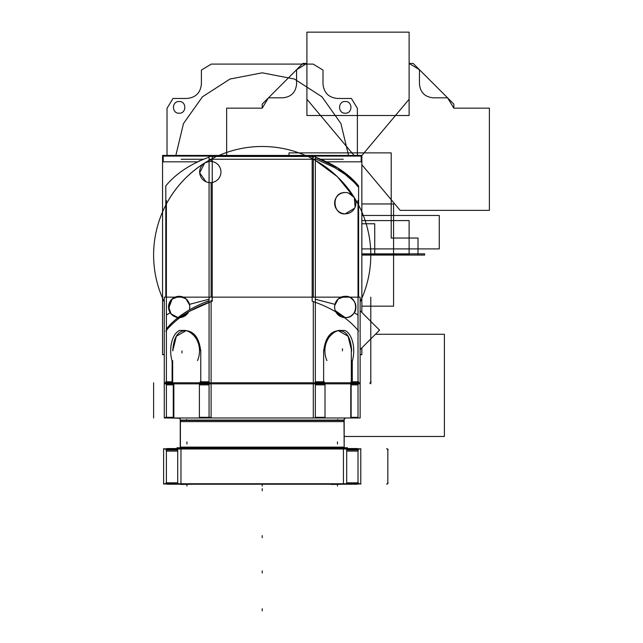 <?xml version="1.0" encoding="UTF-8"?>
<svg xmlns="http://www.w3.org/2000/svg" width="643" height="643" viewBox="0 0 643 643"><rect width="100%" height="100%" fill="white"/><g stroke="black" fill="none" stroke-linecap="round" stroke-linejoin="round"><path stroke-width="0.96" d="M361.848 354.59L360.136 354.59L361.848 354.59L361.848 347.863L361.848 354.59L360.136 354.59L361.848 354.59L361.848 347.863L361.848 354.59L360.136 354.59L361.848 354.59L361.848 347.863L361.848 354.59L360.136 354.59L361.848 354.59L361.848 347.863L361.848 354.59L360.136 354.59L361.848 354.59L361.848 347.863L361.848 354.711L360.136 354.711M164.27 354.711L162.558 354.711L164.27 354.59L162.558 354.59L164.27 354.59L162.558 354.59L164.27 354.59L162.558 354.59L164.27 354.59L162.558 354.59L164.27 354.59L162.558 354.59L162.558 155.429L361.848 155.429L361.848 312.434L361.848 161.827L361.848 312.434L361.848 161.827L361.848 312.434L361.848 161.827L361.848 312.434L361.848 161.827L361.848 312.434L361.848 161.827L326.548 161.827L361.848 161.827M307.684 156.466A108.587 108.587 0 0 0 216.723 156.466A108.587 108.587 0 0 1 307.684 156.466M343.233 159.263L320.72 159.263M203.686 159.263L181.173 159.263M347.453 447.761L176.954 447.761M163.443 483.954L360.964 483.954M356.889 484.227L358.288 482.829M342.703 483.769L342.406 484.227M346.698 482.829L358.489 482.829M357.773 483.769L357.42 484.227L346.698 484.227L346.698 483.769L177.709 483.769L177.709 484.227L346.698 484.227M343.137 483.954L343.442 483.102M346.698 483.102L358.014 483.102L346.698 483.102M181.278 483.954L180.964 483.102M166.633 483.769L166.987 484.227L177.709 484.227M165.918 482.829L177.709 482.829M181.704 483.769L182.001 484.227M166.392 483.102L177.709 483.102L166.392 483.102M167.518 484.227L166.119 482.829M166.392 449.007L166.392 483.769M360.964 448.822L163.443 448.822M267.4 448.549L267.343 447.657M262.207 447.761L262.207 448.549M257.007 448.549L257.063 447.657M166.119 449.947L167.518 448.549M177.709 448.549L346.698 448.549L346.698 449.007L177.709 449.007L177.709 448.549L166.987 448.549L166.633 449.007M182.001 448.549L181.704 449.007M165.918 449.947L177.709 449.947M181.278 448.822L180.964 449.674M177.709 449.674L166.392 449.674L177.709 449.674M343.137 448.822L343.442 449.674M346.698 449.007L346.698 483.769M177.709 449.007L177.709 483.769M343.442 482.829L343.442 449.947L343.442 482.829M180.964 449.947L180.964 482.829L180.964 449.947M163.627 449.007L163.627 483.769L360.779 483.769L360.779 449.007L360.779 483.769L163.627 483.769L163.627 449.007L360.779 449.007L163.627 449.007M358.014 451.097L346.698 451.097M343.442 451.097L343.442 449.047M180.964 449.047L180.964 451.097M177.709 451.097L166.392 451.097M342.406 448.549L342.703 449.007M346.698 448.549L357.42 448.549L357.773 449.007M346.698 449.947L358.489 449.947M346.698 449.674L347.863 449.674M358.288 449.947L356.889 448.549M358.014 449.007L358.014 483.769M181.607 448.549L181.607 448.139L181.607 448.549L181.607 448.139L181.607 448.549L181.615 448.139L192.249 448.139L192.233 448.549M332.174 448.549L332.174 448.139L342.799 448.139L342.799 448.549M193.302 484.227L180.852 484.46M343.852 484.227L331.402 484.46M209.063 159.263L315.343 159.263M163.226 161.827L163.226 156.088L312.168 156.088A108.587 69.798 0 0 1 313.302 156.466L315.343 156.466L315.343 383.847M315.343 297.146L209.063 297.146M209.063 302.29L209.063 383.847M313.302 381.789L313.302 301.607M211.105 301.607L211.105 381.789M166.392 200.407L166.392 328.927C175.242 318.148 188.005 309.307 204.659 302.419L209.063 300.98M211.105 300.273L211.105 301.575L189.46 311.292L179.148 317.988L169.993 326.057L166.392 330.18L166.392 385.744M162.558 161.827L197.859 161.827L162.558 161.827L162.558 354.59L162.558 161.827L197.859 161.827L162.558 161.827L162.558 354.59L162.558 161.827L197.859 161.827L162.558 161.827L162.558 354.59L162.558 161.827L197.859 161.827L162.558 161.827L162.558 354.59L162.558 161.827L197.859 161.827L162.558 161.827L162.558 354.59M358.014 200.407L358.014 385.744M358.609 331.081A108.587 69.798 0 0 0 312.168 301.221L312.168 156.088L361.181 156.088L361.181 161.827M200.769 350.258L200.769 382.81M172.115 360.602L172.115 383.212M172.67 360.602L172.67 381.789M352.292 360.602L352.292 383.212M351.737 381.789L351.737 360.602M323.638 350.258L323.638 382.81M360.136 383.847L360.136 297.146L164.27 297.146L164.27 383.847L164.27 297.146L360.136 297.146L360.136 383.847L164.27 383.847L360.136 383.847M189.05 331.258L197.329 338.539L200.672 350.885C198.438 331.049 187.844 330.912 185.425 330.598C182.548 330.912 174.012 331.041 172.734 350.885L176.351 336.233L186.181 330.631M166.392 382.183L171.223 382.183M166.392 315.094L170.178 312.707L166.392 315.094M180.008 317.586L186.912 314.25L180.008 317.586M188.592 311.887L186.92 314.242L188.592 311.887L186.92 314.242L188.592 311.887L179.148 317.618L188.672 311.726A10.65 10.65 0 0 1 178.481 317.594M189.46 304.348L209.063 299.228L189.46 304.348C187.491 299.019 184.051 296.343 179.148 296.327L185.996 298.818L189.629 305.136M200.769 382.183L208.244 382.183M338.226 330.631L348.056 336.233L351.673 350.885C350.395 331.041 341.859 330.912 338.982 330.598C336.562 330.912 325.969 331.049 323.734 350.885L327.078 338.539L335.357 331.258M323.638 382.183L315.343 382.183M334.947 304.348L315.343 299.228L334.947 304.348C336.916 299.019 340.356 296.343 345.259 296.327C358.995 295.667 358.995 318.277 345.259 317.618C348.86 317.642 351.85 316.01 354.229 312.707L358.014 315.094L354.229 312.707C356.142 310.874 356.318 307.362 354.759 302.17C351.705 297.83 348.538 295.884 345.259 296.327L341.152 297.146M335.815 311.887L341.248 316.83L335.815 311.887L341.248 316.83L335.815 311.887L345.259 317.618L335.252 310.593M358.014 382.183L352.292 382.183M164.27 301.985A108.587 108.587 0 0 1 204.659 162.984A108.587 108.587 0 0 0 164.27 301.985A108.587 108.587 0 0 1 215.292 157.141A108.587 108.587 0 0 0 204.667 162.984A108.587 108.587 0 0 1 215.292 157.141M309.114 157.141A108.587 108.587 0 0 1 354.285 197.53A108.587 108.587 0 0 0 309.114 157.141A108.587 108.587 0 0 1 360.136 301.985A108.587 108.587 0 0 0 354.293 197.53A108.587 108.587 0 0 1 360.136 301.985M312.168 156.466L212.238 156.466M211.105 156.466A108.587 69.798 180 0 1 212.238 156.088L212.238 301.221A108.587 69.798 180 0 0 165.798 331.081A108.587 69.798 180 0 1 212.238 301.221L212.238 156.088A108.587 69.798 180 0 0 211.105 156.466L209.063 156.466L209.063 301.607M211.105 161.401L211.105 159.263L211.105 161.401M313.302 159.263L313.302 297.146L313.302 159.263M211.105 297.146L211.105 182.628L211.105 297.146M165.798 297.146L165.798 185.94A108.587 69.798 180 0 1 209.063 157.189A108.587 69.798 180 0 0 165.798 185.94L165.798 297.146M166.392 330.18L166.392 328.927M209.063 300.747L204.659 302.419L209.063 300.731M315.343 157.189A108.587 69.798 0 0 1 358.609 185.94L358.609 297.146M315.343 157.222L337.39 167.799L354.293 181.254L345.259 173.554C351.126 177.621 358.69 186.092 354.293 181.254L358.014 185.417L358.014 186.671L354.414 182.548L345.259 174.478L334.947 167.783L315.343 158.781M313.302 158.065L313.302 156.498M344.592 317.594A10.65 10.65 0 0 0 355.909 306.968A10.65 10.65 0 0 0 344.592 296.351M345.934 296.351A10.65 10.65 0 0 0 334.617 306.968A10.65 10.65 0 0 0 345.934 317.594M334.73 308.536L334.633 306.438M334.714 305.554L338.25 298.955L345.259 296.327M189.388 309.878A10.65 10.65 0 0 0 178.481 296.351M189.773 306.43L189.677 308.519M179.815 296.351A10.65 10.65 0 0 0 168.538 306.108A10.65 10.65 0 0 0 178.087 317.562L171.078 313.913L168.514 306.438L171.81 299.26L179.148 296.327L172.195 298.907L168.611 308.503M168.82 309.564L170.178 312.707M167.421 383.212L165.998 381.789M172.115 381.789L165.781 381.789M201.798 383.212L200.375 381.789M209.063 383.212L209.063 381.789L200.086 381.789M315.343 383.212L315.343 381.789L324.321 381.789M322.609 383.212L324.032 381.789M358.625 381.789L352.292 381.789M356.986 383.212L358.408 381.789M344.592 192.546A10.65 10.65 0 0 1 355.909 203.172A10.65 10.65 0 0 1 344.592 213.797M345.934 213.797A10.65 10.65 0 0 1 334.617 203.172A10.65 10.65 0 0 1 345.934 192.546M199.073 161.264L199.073 160.814L200.069 160.814M209.634 161.385A10.65 10.65 0 0 1 220.951 172.011A10.65 10.65 0 0 1 209.634 182.636A10.65 10.65 0 0 1 199.66 172.011A10.65 10.65 0 0 1 209.634 161.385M171.97 360.602A20.865 11.285 -90 0 1 179.702 330.438L185.465 330.438A20.865 17.554 90 0 1 197.489 360.602M326.917 360.602A20.865 17.554 -90 0 1 338.941 330.438L338.274 330.438M352.436 360.602A20.865 11.285 90 0 0 344.704 330.438L338.941 330.438M360.136 349.575L379.563 330.148L360.136 310.722M180.233 447.118L180.233 420.434L180.233 447.118L344.174 447.118L180.233 447.118L344.174 447.118L180.233 447.118L180.233 420.434L180.233 447.657L344.174 447.657L344.013 420.434M344.174 421.623L344.174 420.434L344.174 421.623L180.233 421.623M178.674 417.99A2.13 2.122 90 0 1 180.362 420.434L180.201 420.434A2.13 2.13 90 0 0 178.505 417.99A2.13 2.13 0 0 1 180.233 420.08L344.174 420.08A2.13 2.13 0 0 1 345.299 418.199A2.13 2.13 0 0 0 344.174 420.08A2.13 2.13 0 0 1 345.299 418.199A2.13 2.13 0 0 0 344.174 420.08L180.233 420.08A2.13 2.13 0 0 0 178.505 417.99A2.13 2.13 0 0 1 180.233 420.08L344.174 420.08L180.233 420.08A2.13 2.13 0 0 0 178.505 417.99A2.13 2.13 0 0 1 180.233 420.08L344.174 420.08A2.13 2.13 0 0 1 345.299 418.199M180.394 420.434L180.394 447.657L180.233 420.434M180.201 420.434L344.045 420.434A2.13 2.122 90 0 1 345.13 418.199M199.394 417.315L209.063 417.315L199.394 417.315M200.045 417.99L220.565 417.99M199.491 416.969A0.635 0.635 0 0 0 200.375 417.854M173.272 382.778L173.272 417.99L186.976 417.99M173.626 417.315L173.626 383.461L173.626 417.315M199.491 383.799A0.635 0.635 0 0 1 200.375 382.915M199.394 382.778L199.394 417.99M164.27 382.778L164.27 417.99L360.136 417.99L360.136 382.778L360.136 417.99L164.27 417.99L360.136 417.99L360.136 382.778L360.136 417.99L164.27 417.99L164.27 382.778L360.136 382.778L164.27 382.778L164.27 417.99L164.27 382.778L360.136 382.778L164.27 382.778M173.626 382.818L173.626 384.868L166.392 384.868M211.105 382.818L211.105 384.868M209.063 384.868L199.394 384.868M325.012 384.868L315.343 384.868M313.302 384.868L313.302 382.818M358.014 384.868L350.781 384.868L350.781 382.818M173.272 383.461L166.392 383.461L173.272 383.461M166.489 383.799A0.635 0.635 0 0 1 167.373 382.915M166.392 382.778L166.392 417.99M167.373 417.854A0.635 0.635 0 0 1 166.489 416.969M168.908 417.99L179.108 418.199M357.918 383.799A0.635 0.635 0 0 0 357.034 382.915M358.014 383.461L351.134 383.461L358.014 383.461L351.134 383.461L358.014 383.461L357.379 382.818M358.014 382.778L358.014 417.99M357.034 417.854A0.635 0.635 0 0 0 357.918 416.969M357.379 417.95L358.014 417.315L351.134 417.315L358.014 417.315M335.027 417.99L355.499 417.99M324.916 416.969A0.635 0.635 0 0 1 324.032 417.854M325.012 382.778L325.012 417.99M324.916 383.799A0.635 0.635 0 0 0 324.032 382.915M351.134 382.778L351.134 417.99L337.43 417.99M350.781 383.461L350.781 417.315L350.781 383.461M325.012 383.461L315.343 383.461L325.012 383.461M211.145 383.461L209.104 383.461M315.343 382.778L315.343 417.99L209.063 417.99L209.063 382.778M211.105 383.461L211.105 417.315L211.105 383.461M313.302 417.315L313.302 383.461L313.302 417.315M209.104 417.315L211.145 417.315M315.343 417.315L325.012 417.315L315.343 417.315M209.063 383.461L199.394 383.461L209.063 383.461M166.392 417.315L173.272 417.315L166.392 417.315M361.848 255.07L418.022 255.07L418.022 238.039L391.209 238.039L391.209 152.873L289.012 152.873L289.012 155.429L289.012 152.873L289.012 155.429L289.012 152.873L289.012 155.429L289.012 152.873L289.012 155.429L289.012 152.873L391.209 152.873L289.012 152.873L391.209 152.873L289.012 152.873L391.209 152.873L289.012 152.873L391.209 152.873L391.209 238.039L391.209 152.873L391.209 238.039L391.209 152.873L391.209 238.039L391.209 152.873L391.209 238.039L418.022 238.039L391.209 238.039L418.022 238.039L391.209 238.039L418.022 238.039L391.209 238.039L418.022 238.039L418.022 255.07L418.022 238.039L418.022 255.07L418.022 238.039L418.022 255.07L418.022 238.039L418.022 255.07L361.848 255.07L424.372 255.07L424.685 253.864L361.848 253.864L424.685 253.864L361.848 253.864L424.685 253.864L361.848 253.864L424.685 253.864L361.848 253.864L424.685 253.864L424.372 255.07L424.685 253.864L424.372 255.07L424.685 253.864L424.372 255.07L424.685 253.864L424.372 255.07L361.848 255.07L424.685 255.07L424.372 253.864L361.848 253.864L424.372 253.864L361.848 253.864L424.372 253.864L361.848 253.864L424.372 253.864L361.848 253.864L424.372 253.864L424.685 255.07L424.372 253.864L424.685 255.07L424.372 253.864L424.685 255.07L424.372 253.864L424.685 255.07L361.848 255.07L424.685 255.07L361.848 255.07L424.685 255.07L361.848 255.07L424.685 255.07L361.848 255.07L374.74 255.07L374.74 223.772L361.848 223.772L374.74 223.772L374.74 255.07L361.848 255.07L364.243 255.07L364.404 254.17L361.848 254.17L364.404 254.17L361.848 254.17L364.404 254.17L361.848 254.17L364.404 254.17L361.848 254.17L364.404 254.17L361.848 254.17L364.404 254.17L361.848 254.17L364.404 254.17L361.848 254.17L364.404 254.17L361.848 254.17L364.404 254.17L364.243 255.07L364.404 254.17L364.243 255.07L364.404 254.17L364.243 255.07L364.404 254.17L364.243 255.07L364.404 254.17L364.243 255.07L364.404 254.17L364.243 255.07L364.404 254.17L364.243 255.07L364.404 254.17L364.243 255.07L361.848 255.07M262.207 535.603L262.207 537.725L262.207 535.603M262.207 484.38L262.207 486.084L262.207 484.38M262.207 608.72L262.207 610.85L262.207 608.72M388.091 482.829L386.7 484.227L388.091 482.829M439.257 248.897L439.257 215.469L361.848 215.469L439.257 215.469L361.848 215.469L439.257 215.469L361.848 215.469L439.257 215.469L361.848 215.469L439.257 215.469L439.257 248.897L439.257 215.469L439.257 248.897L439.257 215.469L439.257 248.897L439.257 215.469L439.257 248.897L361.848 248.897L439.257 248.897M387.825 449.007L387.825 483.769L387.825 449.007M386.7 448.549L388.091 449.947L386.7 448.549M186.928 441.886L186.928 444.016L186.928 441.886M337.479 441.886L337.479 444.016L337.479 441.886M332.158 448.139L332.158 448.549L332.158 448.139M186.928 484.46L186.928 486.084L186.928 484.46M337.479 484.46L337.479 486.084L337.479 484.46M209.063 160.38L208.654 160.605M207.046 161.538L204.659 162.984L209.063 161.441L204.659 162.984L207.046 161.538L204.659 162.984C188.013 173.618 175.258 187.282 166.392 203.968C175.258 187.282 188.013 173.618 204.659 162.984L199.692 172.83L205.969 181.736L199.692 172.83L204.659 162.984C188.013 173.618 175.258 187.282 166.392 203.968M315.343 160.38L337.398 176.737L354.293 197.53L355.121 207.191L354.293 197.53L358.014 203.968L354.293 197.53L348.442 193.013L354.293 197.53L337.398 176.737L315.343 160.38L337.398 176.737L354.293 197.53L358.014 203.968M183.255 297.146L182.556 296.889M179.148 296.327L175.37 297.018M345.259 192.522C330.486 192.04 332.857 215.445 345.259 213.814C332.857 215.445 330.486 192.04 345.259 192.522C330.486 192.04 332.857 215.445 345.259 213.814L354.663 208.163L355.113 207.199M354.229 312.707L358.014 315.094L354.229 312.707M349.366 297.146L347.341 296.527M200.672 350.885C198.438 331.049 187.844 330.912 185.425 330.598C182.548 330.912 174.012 331.041 172.734 350.885C174.012 331.041 182.548 330.912 185.425 330.598C187.844 330.912 198.438 331.049 200.672 350.885C198.438 331.049 187.844 330.912 185.425 330.598C182.548 330.912 174.012 331.041 172.734 350.885M351.673 350.885C350.395 331.041 341.859 330.912 338.982 330.598C336.562 330.912 325.969 331.049 323.734 350.885C325.969 331.049 336.562 330.912 338.982 330.598C341.859 330.912 350.395 331.041 351.673 350.885C350.395 331.041 341.859 330.912 338.982 330.598C336.562 330.912 325.969 331.049 323.734 350.885M393.572 203.968L361.848 203.968L393.572 203.968L361.848 203.968L393.572 203.968L393.572 306.172L393.572 203.968M361.848 306.172L393.572 306.172L361.848 306.172M306.912 32.15L306.912 115.515L409.117 115.515L409.117 32.15L306.912 32.15L306.912 115.515L409.117 115.515L409.117 32.15L306.912 32.15L306.912 99.239L354.06 155.429L306.912 99.239L306.912 32.15L306.912 63.448L302.853 63.448L296.584 69.725L306.912 63.448L302.853 63.448L296.584 69.725L306.912 63.448L302.853 63.448L262.207 104.102L262.207 108.161L268.477 97.824L262.207 104.102L262.207 108.161L268.477 97.824L262.207 104.102L262.207 108.161L226.649 108.161L226.649 155.429L226.649 108.161L262.207 108.161L262.207 104.102L302.853 63.448L306.912 63.448L306.912 32.15L409.117 32.15L306.912 32.15M453.829 104.102L413.176 63.448L409.117 63.448L409.117 32.15L409.117 63.448L419.453 69.725L413.176 63.448L409.117 63.448L419.453 69.725L413.176 63.448L409.117 63.448L413.176 63.448L447.552 97.824L453.829 108.161L453.829 104.102L447.552 97.824L453.829 108.161L453.829 104.102M361.848 164.704L400.155 210.357L489.379 210.357L489.379 108.161L453.829 108.161L489.379 108.161L489.379 210.357L400.155 210.357L361.848 164.704M296.576 69.725L268.485 97.824L282.735 97.824C291.142 97.005 295.756 92.391 296.576 83.984L296.576 69.725L268.485 97.824L282.735 97.824C291.142 97.005 295.756 92.391 296.576 83.984L296.576 69.725M447.552 97.824L419.453 69.725L419.453 83.984C420.273 92.391 424.886 97.005 433.294 97.824L447.552 97.824L419.453 69.725L419.453 83.984C420.273 92.391 424.886 97.005 433.294 97.824L447.552 97.824M361.848 155.574L409.117 99.239L409.117 32.15L409.117 99.239L361.848 155.574M357.379 155.429L357.379 108.321L351.399 98.459L337.479 98.459C328.686 97.599 323.863 92.777 323.003 83.984L323.003 70.063L313.141 64.091L211.266 64.091L201.404 70.063L201.404 83.984C200.544 92.777 195.721 97.599 186.928 98.459L173.007 98.459L167.027 108.321L167.027 155.429L167.027 108.321L173.007 98.459L186.928 98.459C195.721 97.599 200.544 92.777 201.404 83.984L201.404 70.063L211.266 64.091L313.141 64.091L323.003 70.063L323.003 83.984C323.863 92.777 328.686 97.599 337.479 98.459L351.399 98.459L357.379 108.321L357.379 155.429M262.207 72.82L294.398 79.033L321.958 96.796L340.919 123.544L348.562 155.429L340.919 123.544L321.958 96.796L294.398 79.033L262.207 72.82L230.009 79.033L202.449 96.796L183.488 123.544L175.844 155.429L183.488 123.544L202.449 96.796L230.009 79.033L262.207 72.82M345.259 101.506C352.814 101.144 352.814 113.578 345.259 113.216C337.712 113.578 337.712 101.144 345.259 101.506C352.814 101.144 352.814 113.578 345.259 113.216C337.712 113.578 337.712 101.144 345.259 101.506M179.148 101.506C186.695 101.144 186.695 113.578 179.148 113.216C171.593 113.578 171.593 101.144 179.148 101.506C186.695 101.144 186.695 113.578 179.148 113.216C171.593 113.578 171.593 101.144 179.148 101.506M351.319 350.258L351.319 382.81M370.786 383.847L370.786 297.146L370.786 383.847M370.786 382.81L370.786 350.258L370.786 382.81M344.174 436.476L444.385 436.476L444.385 334.272L375.432 334.272L444.385 334.272L444.385 436.476L344.174 436.476M345.259 213.814L354.663 208.163L345.259 213.814M262.207 490.77L262.207 488.64L262.207 490.77M369.757 383.212L371.18 381.789L369.757 383.212M350.925 381.789L352.348 383.212M355.121 207.191L354.293 197.53L348.442 193.013M209.063 161.441L204.659 162.984L199.692 172.83L205.969 181.736M181.961 350.885L181.961 353.015M342.446 350.885L342.446 348.755M344.174 447.118L344.174 420.434M262.207 570.847L262.207 572.977L262.207 570.847M186.623 420.08L186.623 419.437M153.621 382.778L153.621 417.99L153.621 382.778M361.848 254.435L409.117 254.435L409.117 220.581L361.848 220.581L409.117 220.581L361.848 220.581L409.117 220.581L361.848 220.581L409.117 220.581L361.848 220.581L409.117 220.581L409.117 254.435L409.117 220.581L409.117 254.435L409.117 220.581L409.117 254.435L409.117 220.581L409.117 254.435L361.848 254.435M337.784 420.08L337.784 419.437M165.773 383.461L167.903 383.461M165.508 417.315L167.638 417.315M173.843 382.778L173.843 417.99M178.899 449.095L180.498 447.488M179.148 448.838L180.153 447.841M345.508 449.095L343.909 447.488M345.259 448.838L344.262 447.841M192.249 448.139L192.249 448.549L192.249 448.139"/></g></svg>

